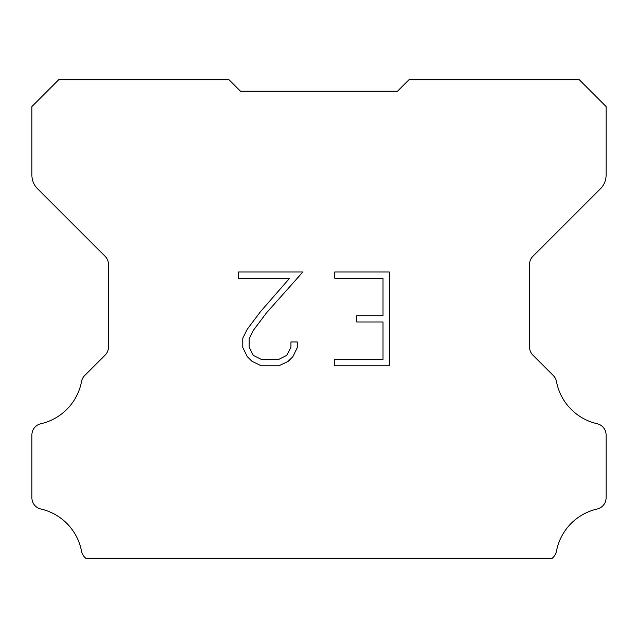 <?xml version="1.0" encoding="UTF-8"?>
<svg xmlns="http://www.w3.org/2000/svg" width="638" height="638" viewBox="0 0 638 638"><rect width="100%" height="100%" fill="white"/><g stroke="black" fill="none" stroke-linecap="round" stroke-linejoin="round"><path stroke-width="0.96" d="M382.975 359.497L382.975 321.983L356.722 321.983L356.722 315.73L382.975 315.73L382.975 278.216L334.798 278.216L334.798 271.963L389.228 271.963L389.228 365.749L334.798 365.749L334.798 359.497L382.975 359.497M297.284 341.968L297.284 347.59L292.826 356.746L288.185 361.299L279.029 365.749L261.014 365.749L251.914 361.228L247.273 356.65L242.759 347.495L242.759 338.212L247.273 329.24L260.527 311.599L289.652 278.216L238.421 278.216L238.421 271.963L302.898 271.963L266.389 312.979L253.382 330.317L249.171 338.866L249.171 347.104L253.262 355.35L261.564 359.497L278.535 359.497L286.781 355.334L290.936 347.104L290.936 341.968L297.284 341.968M232.87 83.578L240.526 91.234L397.474 91.234L408.958 79.75L579.304 79.75L606.1 106.546L606.1 175.179A19.14 19.14 0 0 1 600.494 188.712L532.905 256.301A11.484 11.484 0 0 0 529.54 264.419L529.54 347.016A11.484 11.484 0 0 0 532.905 355.143L553.29 375.527A11.484 11.484 0 0 1 556.456 381.508A53.592 53.592 0 0 0 597.176 423.752A11.484 11.484 0 0 1 606.1 434.941L606.1 497.815A11.484 11.484 0 0 1 597.176 509.004A53.592 53.592 0 0 0 556.456 551.248A11.484 11.484 0 0 1 553.29 557.229L552.269 558.25L85.731 558.25L84.71 557.229A11.484 11.484 0 0 1 81.544 551.248A53.592 53.592 0 0 0 40.824 509.004A11.484 11.484 0 0 1 31.9 497.815L31.9 434.941A11.484 11.484 0 0 1 40.824 423.752A53.592 53.592 0 0 0 81.544 381.508A11.484 11.484 0 0 1 84.71 375.527L105.095 355.143A11.484 11.484 0 0 0 108.46 347.016L108.46 264.419A11.484 11.484 0 0 0 105.095 256.301L37.506 188.712A19.14 19.14 0 0 1 31.9 175.179L31.9 106.546L58.696 79.75L229.042 79.75L240.526 91.234L397.474 91.234L405.13 83.578M240.526 91.234L397.474 91.234"/></g></svg>
